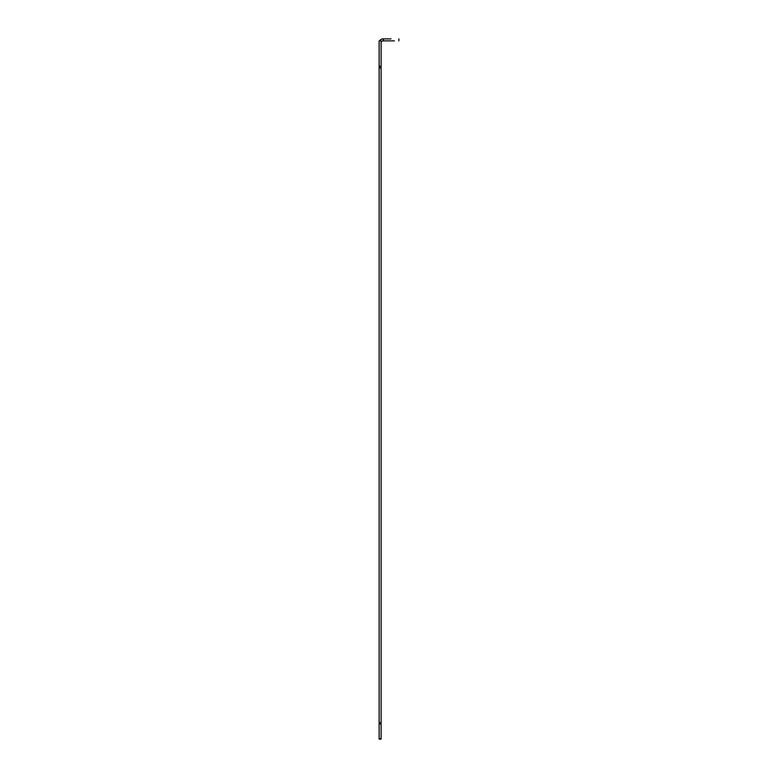 <?xml version="1.0" encoding="UTF-8"?>
<svg xmlns="http://www.w3.org/2000/svg" width="778" height="778" viewBox="0 0 778 778"><rect width="100%" height="100%" fill="white"/><g stroke="black" fill="none" stroke-linecap="round" stroke-linejoin="round"><path stroke-width="1.17" d="M390.974 38.9L383.077 38.9A3.948 3.948 180 0 0 379.654 40.874M394.397 40.874L383.077 40.874L383.573 38.9M398.871 40.874L398.871 38.9M381.103 739.1L381.103 40.874L379.129 40.874L379.129 739.1L381.103 739.1M383.077 40.874A1.974 1.974 180 0 0 381.103 42.848M381.103 738.662L379.129 738.662M381.103 723.929L379.129 723.929M381.103 722.723L379.129 722.723M381.103 67.9L379.129 67.9M381.103 66.256L379.129 66.256"/></g></svg>
